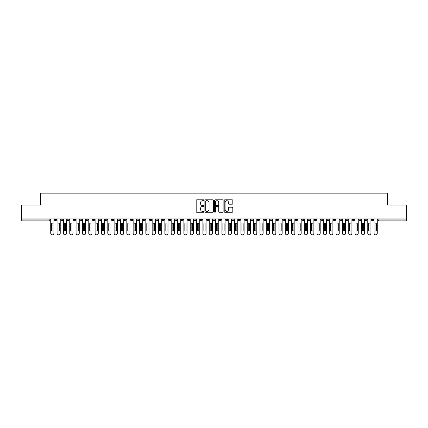 <?xml version="1.0" encoding="UTF-8"?>
<svg xmlns="http://www.w3.org/2000/svg" width="428" height="428" viewBox="0 0 428 428"><rect width="100%" height="100%" fill="white"/><g stroke="black" fill="none" stroke-linecap="round" stroke-linejoin="round"><path stroke-width="0.64" d="M203.856 200.256A0.433 0.433 0 0 0 203.418 199.817L196.805 199.817A0.621 0.621 0 0 0 196.185 200.443L196.185 211.646A0.621 0.621 0 0 0 196.805 212.267L203.418 212.267A0.433 0.433 0 0 0 203.856 211.828A0.433 0.433 0 0 0 203.418 211.395L202.562 211.395A1.99 1.99 0 0 1 200.571 209.404L200.571 208.468A1.99 1.99 0 0 1 202.562 206.478L203.418 206.478A0.433 0.433 0 0 0 203.856 206.045A0.433 0.433 0 0 0 203.418 205.606L202.562 205.606A1.99 1.99 0 0 1 200.571 203.616L200.571 202.679A1.99 1.99 0 0 1 202.562 200.689L203.418 200.689A0.433 0.433 0 0 0 203.856 200.256M232.19 204.204A0.621 0.621 0 0 0 232.811 203.584L232.811 200.443A0.621 0.621 0 0 0 232.19 199.817L224.844 199.817A0.621 0.621 0 0 0 224.224 200.443L224.224 211.646A0.621 0.621 0 0 0 224.844 212.267L232.19 212.267A0.621 0.621 0 0 0 232.811 211.646L232.811 207.848A0.621 0.621 0 0 0 232.19 207.227L229.044 207.227A0.621 0.621 0 0 0 228.424 207.848L228.424 209.731A1.664 1.664 0 0 1 226.76 211.395A1.664 1.664 0 0 1 225.096 209.731L225.096 202.353A1.664 1.664 0 0 1 226.76 200.689A1.664 1.664 0 0 1 228.424 202.353L228.424 203.584A0.621 0.621 0 0 0 229.044 204.204L232.19 204.204M21.4 218.917L406.6 218.917L406.6 205.028L387.575 205.028L387.575 193.172L40.425 193.172L40.425 205.028L21.4 205.028L21.4 219.928L49.124 219.928L49.124 218.917M213.454 200.443A0.621 0.621 0 0 0 212.834 199.817L205.488 199.817A0.621 0.621 0 0 0 204.868 200.443L204.868 211.646A0.621 0.621 0 0 0 205.488 212.267L212.834 212.267A0.621 0.621 0 0 0 213.454 211.646L213.454 200.443M215.166 199.817L222.512 199.817A0.621 0.621 0 0 1 223.132 200.443L223.132 211.646A0.621 0.621 0 0 1 222.512 212.267L219.366 212.267A0.621 0.621 0 0 1 218.745 211.646L218.745 207.099A0.621 0.621 0 0 0 218.125 206.478L216.038 206.478A0.621 0.621 0 0 0 215.418 207.099L215.418 211.828A0.433 0.433 0 0 1 214.979 212.267A0.433 0.433 0 0 1 214.546 211.828L214.546 200.443A0.621 0.621 0 0 1 215.166 199.817M50.076 219.928L49.124 219.928L49.124 220.88A0.952 0.952 0 0 0 50.076 219.928L50.076 218.917L50.076 219.928A0.952 0.952 0 0 1 49.124 220.88L21.4 220.88L21.4 219.928M406.6 218.917L406.6 220.88L378.876 220.88A0.952 0.952 0 0 1 377.924 219.928L377.924 218.917M55.496 218.917L55.496 220.88A0.952 0.952 0 0 1 54.549 219.928L54.549 218.917M56.416 218.917L56.416 219.928A0.952 0.952 0 0 1 55.496 220.88A0.952 0.952 0 0 0 56.416 219.928L54.549 219.928A0.952 0.952 0 0 0 55.496 220.88M61.841 218.917L61.841 220.88A0.952 0.952 0 0 1 60.888 219.928L60.888 218.917L60.888 219.928A0.952 0.952 0 0 0 61.841 220.88A0.952 0.952 0 0 0 62.756 219.928L62.756 218.917M68.18 218.917L68.18 220.88A0.952 0.952 0 0 1 67.228 219.928L67.228 218.917L67.228 219.928A0.952 0.952 0 0 0 68.18 220.88A0.952 0.952 0 0 0 69.101 219.928L69.101 218.917M74.52 218.917L74.52 220.88A0.952 0.952 0 0 1 73.568 219.928L73.568 218.917L73.568 219.928A0.952 0.952 0 0 0 74.52 220.88A0.952 0.952 0 0 0 75.44 219.928L75.44 218.917M80.86 218.917L80.86 220.88A0.952 0.952 0 0 1 79.908 219.928L79.908 218.917L79.908 219.928A0.952 0.952 0 0 0 80.86 220.88A0.952 0.952 0 0 0 81.78 219.928L81.78 218.917M87.2 218.917L87.2 220.88A0.952 0.952 0 0 1 86.247 219.928L86.247 218.917L86.247 219.928A0.952 0.952 0 0 0 87.2 220.88A0.952 0.952 0 0 0 88.12 219.928L88.12 218.917M93.539 218.917L93.539 220.88A0.952 0.952 0 0 1 92.592 219.928L92.592 218.917L92.592 219.928A0.952 0.952 0 0 0 93.539 220.88A0.952 0.952 0 0 0 94.46 219.928L94.46 218.917M99.885 218.917L99.885 220.88A0.952 0.952 0 0 1 98.932 219.928L98.932 218.917L98.932 219.928A0.952 0.952 0 0 0 99.885 220.88A0.952 0.952 0 0 0 100.799 219.928L100.799 218.917M106.224 218.917L106.224 220.88A0.952 0.952 0 0 1 105.272 219.928L105.272 218.917L105.272 219.928A0.952 0.952 0 0 0 106.224 220.88A0.952 0.952 0 0 0 107.144 219.928L107.144 218.917M112.564 218.917L112.564 220.88A0.952 0.952 0 0 1 111.612 219.928L111.612 218.917L111.612 219.928A0.952 0.952 0 0 0 112.564 220.88A0.952 0.952 0 0 0 113.484 219.928L113.484 218.917M118.904 218.917L118.904 220.88A0.952 0.952 0 0 1 117.951 219.928L117.951 218.917L117.951 219.928A0.952 0.952 0 0 0 118.904 220.88A0.952 0.952 0 0 0 119.824 219.928L119.824 218.917M125.243 218.917L125.243 220.88A0.952 0.952 0 0 1 124.297 219.928L124.297 218.917L124.297 219.928A0.952 0.952 0 0 0 125.243 220.88A0.952 0.952 0 0 0 126.164 219.928L126.164 218.917M131.589 218.917L131.589 220.88A0.952 0.952 0 0 1 130.636 219.928A0.952 0.952 0 0 0 131.589 220.88A0.952 0.952 0 0 1 130.636 219.928L130.636 218.917M132.503 218.917L132.503 219.928A0.952 0.952 0 0 1 131.589 220.88A0.952 0.952 0 0 0 132.503 219.928L130.636 219.928M137.928 220.88A0.952 0.952 0 0 1 136.976 219.928L136.976 218.917L136.976 219.928A0.952 0.952 0 0 0 137.928 220.88A0.952 0.952 0 0 0 138.849 219.928L138.849 218.917L138.849 219.928A0.952 0.952 0 0 1 137.928 220.88L137.928 219.928L138.849 219.928M144.268 218.917L144.268 220.88A0.952 0.952 0 0 1 143.316 219.928L143.316 218.917L143.316 219.928A0.952 0.952 0 0 0 144.268 220.88A0.952 0.952 0 0 0 145.188 219.928L145.188 218.917M150.608 218.917L150.608 220.88A0.952 0.952 0 0 1 149.656 219.928L149.656 218.917L149.656 219.928A0.952 0.952 0 0 0 150.608 220.88A0.952 0.952 0 0 0 151.528 219.928L151.528 218.917M156.948 218.917L156.948 219.928L156.001 219.928L156.001 218.917L156.001 219.928A0.952 0.952 0 0 0 156.948 220.88A0.952 0.952 0 0 0 157.868 219.928L157.868 218.917L157.868 219.928A0.952 0.952 0 0 1 156.948 220.88A0.952 0.952 0 0 1 156.001 219.928A0.952 0.952 0 0 0 156.948 220.88L156.948 219.928L157.868 219.928M163.287 218.917L163.287 220.88A0.952 0.952 0 0 1 162.34 219.928L162.34 218.917L162.34 219.928A0.952 0.952 0 0 0 163.287 220.88A0.952 0.952 0 0 0 164.208 219.928L164.208 218.917M169.632 218.917L169.632 220.88A0.952 0.952 0 0 1 168.68 219.928L168.68 218.917L168.68 219.928A0.952 0.952 0 0 0 169.632 220.88A0.952 0.952 0 0 0 170.553 219.928L170.553 218.917M175.972 218.917L175.972 220.88A0.952 0.952 0 0 1 175.02 219.928L175.02 218.917L175.02 219.928A0.952 0.952 0 0 0 175.972 220.88A0.952 0.952 0 0 0 176.892 219.928L176.892 218.917M182.312 218.917L182.312 220.88A0.952 0.952 0 0 1 181.36 219.928L181.36 218.917M183.232 218.917L183.232 219.928A0.952 0.952 0 0 1 182.312 220.88A0.952 0.952 0 0 0 183.232 219.928L181.36 219.928A0.952 0.952 0 0 0 182.312 220.88M188.652 218.917L188.652 220.88A0.952 0.952 0 0 1 187.699 219.928L187.699 218.917L187.699 219.928A0.952 0.952 0 0 0 188.652 220.88A0.952 0.952 0 0 0 189.572 219.928L189.572 218.917M194.991 218.917L194.991 220.88A0.952 0.952 0 0 1 194.044 219.928L194.044 218.917M195.912 218.917L195.912 219.928A0.952 0.952 0 0 1 194.991 220.88A0.952 0.952 0 0 0 195.912 219.928L194.044 219.928A0.952 0.952 0 0 0 194.991 220.88M201.337 218.917L201.337 220.88A0.952 0.952 0 0 1 200.384 219.928L200.384 218.917M202.251 218.917L202.251 219.928A0.952 0.952 0 0 1 201.337 220.88A0.952 0.952 0 0 0 202.251 219.928L200.384 219.928A0.952 0.952 0 0 0 201.337 220.88M207.676 218.917L207.676 220.88A0.952 0.952 0 0 1 206.724 219.928A0.952 0.952 0 0 0 207.676 220.88A0.952 0.952 0 0 1 206.724 219.928L206.724 218.917M208.596 218.917L208.596 219.928L208.596 218.917M214.016 218.917L214.016 220.88A0.952 0.952 0 0 1 213.064 219.928L213.064 218.917M214.936 218.917L214.936 219.928A0.952 0.952 0 0 1 214.016 220.88A0.952 0.952 0 0 0 214.936 219.928L213.064 219.928A0.952 0.952 0 0 0 214.016 220.88M220.356 218.917L220.356 220.88A0.952 0.952 0 0 1 219.404 219.928L219.404 218.917M221.276 218.917L221.276 219.928A0.952 0.952 0 0 1 220.356 220.88A0.952 0.952 0 0 0 221.276 219.928L219.404 219.928A0.952 0.952 0 0 0 220.356 220.88M226.696 218.917L226.696 220.88A0.952 0.952 0 0 1 225.749 219.928L225.749 218.917M227.616 218.917L227.616 219.928A0.952 0.952 0 0 1 226.696 220.88A0.952 0.952 0 0 0 227.616 219.928L225.749 219.928A0.952 0.952 0 0 0 226.696 220.88M233.041 218.917L233.041 220.88A0.952 0.952 0 0 1 232.088 219.928L232.088 218.917M233.956 218.917L233.956 219.928A0.952 0.952 0 0 1 233.041 220.88A0.952 0.952 0 0 0 233.956 219.928L232.088 219.928A0.952 0.952 0 0 0 233.041 220.88M239.38 218.917L239.38 220.88A0.952 0.952 0 0 1 238.428 219.928L238.428 218.917M240.301 218.917L240.301 219.928L240.301 218.917M245.72 218.917L245.72 220.88A0.952 0.952 0 0 1 244.768 219.928L244.768 218.917M246.64 218.917L246.64 219.928A0.952 0.952 0 0 1 245.72 220.88A0.952 0.952 0 0 0 246.64 219.928L244.768 219.928A0.952 0.952 0 0 0 245.72 220.88M252.06 218.917L252.06 220.88A0.952 0.952 0 0 1 251.108 219.928L251.108 218.917L251.108 219.928A0.952 0.952 0 0 0 252.06 220.88A0.952 0.952 0 0 0 252.98 219.928L252.98 218.917M258.4 218.917L258.4 220.88A0.952 0.952 0 0 1 257.447 219.928L257.447 218.917M259.32 218.917L259.32 219.928L259.32 218.917M264.739 218.917L264.739 220.88A0.952 0.952 0 0 1 263.792 219.928A0.952 0.952 0 0 0 264.739 220.88A0.952 0.952 0 0 1 263.792 219.928L263.792 218.917M265.66 218.917L265.66 219.928L265.66 218.917M271.084 218.917L271.084 220.88A0.952 0.952 0 0 1 270.132 219.928L270.132 218.917L270.132 219.928A0.952 0.952 0 0 0 271.084 220.88A0.952 0.952 0 0 0 271.999 219.928L271.999 218.917M277.424 218.917L277.424 220.88A0.952 0.952 0 0 1 276.472 219.928A0.952 0.952 0 0 0 277.424 220.88A0.952 0.952 0 0 1 276.472 219.928L276.472 218.917M278.344 218.917L278.344 219.928A0.952 0.952 0 0 1 277.424 220.88A0.952 0.952 0 0 0 278.344 219.928L276.472 219.928M283.764 218.917L283.764 220.88A0.952 0.952 0 0 1 282.812 219.928L282.812 218.917L282.812 219.928A0.952 0.952 0 0 0 283.764 220.88A0.952 0.952 0 0 0 284.684 219.928L284.684 218.917M290.104 218.917L290.104 220.88A0.952 0.952 0 0 1 289.151 219.928L289.151 218.917M291.024 218.917L291.024 219.928L291.024 218.917M296.444 218.917L296.444 220.88A0.952 0.952 0 0 1 295.497 219.928A0.952 0.952 0 0 0 296.444 220.88A0.952 0.952 0 0 1 295.497 219.928L295.497 218.917M297.364 218.917L297.364 219.928L297.364 218.917M302.789 218.917L302.789 220.88A0.952 0.952 0 0 1 301.836 219.928L301.836 218.917M303.703 218.917L303.703 219.928L303.703 218.917M309.128 218.917L309.128 220.88A0.952 0.952 0 0 1 308.176 219.928L308.176 218.917M310.049 218.917L310.049 219.928A0.952 0.952 0 0 1 309.128 220.88A0.952 0.952 0 0 0 310.049 219.928L308.176 219.928A0.952 0.952 0 0 0 309.128 220.88M315.468 218.917L315.468 220.88A0.952 0.952 0 0 1 314.516 219.928A0.952 0.952 0 0 0 315.468 220.88A0.952 0.952 0 0 1 314.516 219.928L314.516 218.917M316.388 218.917L316.388 219.928A0.952 0.952 0 0 1 315.468 220.88A0.952 0.952 0 0 0 316.388 219.928L314.516 219.928M321.808 218.917L321.808 220.88A0.952 0.952 0 0 1 320.856 219.928A0.952 0.952 0 0 0 321.808 220.88A0.952 0.952 0 0 1 320.856 219.928L320.856 218.917M322.728 218.917L322.728 219.928L322.728 218.917M328.148 218.917L328.148 220.88A0.952 0.952 0 0 1 327.201 219.928L327.201 218.917L327.201 219.928A0.952 0.952 0 0 0 328.148 220.88A0.952 0.952 0 0 0 329.068 219.928L329.068 218.917M334.487 218.917L334.487 220.88A0.952 0.952 0 0 1 333.54 219.928A0.952 0.952 0 0 0 334.487 220.88A0.952 0.952 0 0 1 333.54 219.928L333.54 218.917M335.408 218.917L335.408 219.928A0.952 0.952 0 0 1 334.487 220.88A0.952 0.952 0 0 0 335.408 219.928L333.54 219.928M340.832 218.917L340.832 220.88A0.952 0.952 0 0 1 339.88 219.928A0.952 0.952 0 0 0 340.832 220.88A0.952 0.952 0 0 1 339.88 219.928L339.88 218.917M341.753 218.917L341.753 219.928L341.753 218.917M347.172 218.917L347.172 220.88A0.952 0.952 0 0 1 346.22 219.928L346.22 218.917M348.092 218.917L348.092 219.928L348.092 218.917M353.512 218.917L353.512 220.88A0.952 0.952 0 0 1 352.56 219.928A0.952 0.952 0 0 0 353.512 220.88A0.952 0.952 0 0 1 352.56 219.928L352.56 218.917M354.432 218.917L354.432 219.928L354.432 218.917M359.852 218.917L359.852 220.88A0.952 0.952 0 0 1 358.899 219.928A0.952 0.952 0 0 0 359.852 220.88A0.952 0.952 0 0 1 358.899 219.928L358.899 218.917M360.772 218.917L360.772 219.928L360.772 218.917M366.191 218.917L366.191 220.88A0.952 0.952 0 0 1 365.245 219.928A0.952 0.952 0 0 0 366.191 220.88A0.952 0.952 0 0 1 365.245 219.928L365.245 218.917M367.112 218.917L367.112 219.928A0.952 0.952 0 0 1 366.191 220.88A0.952 0.952 0 0 0 367.112 219.928L365.245 219.928M372.537 218.917L372.537 220.88A0.952 0.952 0 0 1 371.584 219.928L371.584 218.917M373.451 218.917L373.451 219.928L373.451 218.917M137.928 218.917L137.928 219.928L136.976 219.928M207.676 220.88A0.952 0.952 0 0 0 208.596 219.928A0.952 0.952 0 0 1 207.676 220.88M239.38 220.88A0.952 0.952 0 0 0 240.301 219.928A0.952 0.952 0 0 1 239.38 220.88A0.952 0.952 0 0 1 238.428 219.928L240.301 219.928M258.4 220.88A0.952 0.952 0 0 0 259.32 219.928A0.952 0.952 0 0 1 258.4 220.88A0.952 0.952 0 0 1 257.447 219.928L259.32 219.928M264.739 220.88A0.952 0.952 0 0 0 265.66 219.928A0.952 0.952 0 0 1 264.739 220.88M290.104 220.88A0.952 0.952 0 0 0 291.024 219.928A0.952 0.952 0 0 1 290.104 220.88A0.952 0.952 0 0 1 289.151 219.928L291.024 219.928M296.444 220.88A0.952 0.952 0 0 0 297.364 219.928A0.952 0.952 0 0 1 296.444 220.88M302.789 220.88A0.952 0.952 0 0 0 303.703 219.928A0.952 0.952 0 0 1 302.789 220.88A0.952 0.952 0 0 1 301.836 219.928L303.703 219.928M321.808 220.88A0.952 0.952 0 0 0 322.728 219.928A0.952 0.952 0 0 1 321.808 220.88M340.832 220.88A0.952 0.952 0 0 0 341.753 219.928A0.952 0.952 0 0 1 340.832 220.88M347.172 220.88A0.952 0.952 0 0 0 348.092 219.928A0.952 0.952 0 0 1 347.172 220.88A0.952 0.952 0 0 1 346.22 219.928L348.092 219.928M353.512 220.88A0.952 0.952 0 0 0 354.432 219.928A0.952 0.952 0 0 1 353.512 220.88M359.852 220.88A0.952 0.952 0 0 0 360.772 219.928A0.952 0.952 0 0 1 359.852 220.88M378.876 220.88A0.952 0.952 0 0 1 377.924 219.928A0.952 0.952 0 0 0 378.876 220.88L378.876 219.928L406.6 219.928M372.537 220.88A0.952 0.952 0 0 0 373.451 219.928A0.952 0.952 0 0 1 372.537 220.88A0.952 0.952 0 0 1 371.584 219.928L373.451 219.928M206.173 200.689A0.433 0.433 0 0 0 205.74 201.128L205.74 210.961A0.433 0.433 0 0 0 206.173 211.395L207.077 211.395A1.99 1.99 0 0 0 209.067 209.404L209.067 202.679A1.99 1.99 0 0 0 207.077 200.689L206.173 200.689M218.745 202.385A1.664 1.664 0 0 0 217.082 200.721A1.664 1.664 0 0 0 215.418 202.385L215.418 204.985A0.621 0.621 0 0 0 216.038 205.606L218.125 205.606A0.621 0.621 0 0 0 218.745 204.985L218.745 202.385M50.723 233.244L50.723 218.917L50.723 233.244A1.584 1.584 0 0 0 52.312 234.828A1.584 1.584 0 0 0 53.896 233.244L53.896 218.917L53.896 233.244M52.944 223.732A0.637 0.637 0 0 0 52.312 223.1A0.637 0.637 0 0 0 51.676 223.732A0.637 0.637 0 0 1 52.312 223.1A0.637 0.637 0 0 1 52.944 223.732L52.944 230.392A0.637 0.637 0 0 1 52.312 231.024A0.637 0.637 0 0 1 51.676 230.392A0.637 0.637 0 0 0 52.312 231.024A0.637 0.637 0 0 0 52.944 230.392M51.676 230.392L51.676 223.732M57.068 233.244L57.068 218.917L57.068 233.244A1.584 1.584 0 0 0 58.652 234.828A1.584 1.584 0 0 0 60.236 233.244L60.236 218.917L60.236 233.244M59.283 223.732A0.637 0.637 0 0 0 58.652 223.1A0.637 0.637 0 0 0 58.015 223.732A0.637 0.637 0 0 1 58.652 223.1A0.637 0.637 0 0 1 59.283 223.732L59.283 230.392A0.637 0.637 0 0 1 58.652 231.024A0.637 0.637 0 0 1 58.015 230.392A0.637 0.637 0 0 0 58.652 231.024A0.637 0.637 0 0 0 59.283 230.392M63.408 233.244L63.408 218.917L63.408 233.244A1.584 1.584 0 0 0 64.992 234.828A1.584 1.584 0 0 0 66.575 233.244L66.575 218.917L66.575 233.244M65.628 223.732A0.637 0.637 0 0 0 64.992 223.1A0.637 0.637 0 0 0 64.361 223.732A0.637 0.637 0 0 1 64.992 223.1A0.637 0.637 0 0 1 65.628 223.732L65.628 230.392A0.637 0.637 0 0 1 64.992 231.024A0.637 0.637 0 0 1 64.361 230.392A0.637 0.637 0 0 0 64.992 231.024A0.637 0.637 0 0 0 65.628 230.392M69.748 233.244L69.748 218.917L69.748 233.244A1.584 1.584 0 0 0 71.332 234.828A1.584 1.584 0 0 0 72.921 233.244L72.921 218.917L72.921 233.244M71.968 223.732A0.637 0.637 0 0 0 71.332 223.1A0.637 0.637 0 0 0 70.7 223.732A0.637 0.637 0 0 1 71.332 223.1A0.637 0.637 0 0 1 71.968 223.732L71.968 230.392A0.637 0.637 0 0 1 71.332 231.024A0.637 0.637 0 0 1 70.7 230.392A0.637 0.637 0 0 0 71.332 231.024A0.637 0.637 0 0 0 71.968 230.392M76.088 233.244L76.088 218.917L76.088 233.244A1.584 1.584 0 0 0 77.677 234.828A1.584 1.584 0 0 0 79.26 233.244L79.26 218.917L79.26 233.244M78.308 223.732A0.637 0.637 0 0 0 77.677 223.1A0.637 0.637 0 0 0 77.04 223.732A0.637 0.637 0 0 1 77.677 223.1A0.637 0.637 0 0 1 78.308 223.732L78.308 230.392A0.637 0.637 0 0 1 77.677 231.024A0.637 0.637 0 0 1 77.04 230.392A0.637 0.637 0 0 0 77.677 231.024A0.637 0.637 0 0 0 78.308 230.392M58.015 230.392L58.015 223.732M64.361 230.392L64.361 223.732M70.7 230.392L70.7 223.732M77.04 230.392L77.04 223.732M82.427 233.244L82.427 218.917L82.427 233.244A1.584 1.584 0 0 0 84.016 234.828A1.584 1.584 0 0 0 85.6 233.244L85.6 218.917L85.6 233.244M84.648 223.732A0.637 0.637 0 0 0 84.016 223.1A0.637 0.637 0 0 0 83.38 223.732A0.637 0.637 0 0 1 84.016 223.1A0.637 0.637 0 0 1 84.648 223.732L84.648 230.392A0.637 0.637 0 0 1 84.016 231.024A0.637 0.637 0 0 1 83.38 230.392A0.637 0.637 0 0 0 84.016 231.024A0.637 0.637 0 0 0 84.648 230.392M83.38 230.392L83.38 223.732M88.773 233.244L88.773 218.917L88.773 233.244A1.584 1.584 0 0 0 90.356 234.828A1.584 1.584 0 0 0 91.94 233.244L91.94 218.917L91.94 233.244M90.987 223.732A0.637 0.637 0 0 0 90.356 223.1A0.637 0.637 0 0 0 89.719 223.732A0.637 0.637 0 0 1 90.356 223.1A0.637 0.637 0 0 1 90.987 223.732L90.987 230.392A0.637 0.637 0 0 1 90.356 231.024A0.637 0.637 0 0 1 89.719 230.392A0.637 0.637 0 0 0 90.356 231.024A0.637 0.637 0 0 0 90.987 230.392M95.112 233.244L95.112 218.917L95.112 233.244A1.584 1.584 0 0 0 96.696 234.828A1.584 1.584 0 0 0 98.279 233.244L98.279 218.917L98.279 233.244M97.333 223.732A0.637 0.637 0 0 0 96.696 223.1A0.637 0.637 0 0 0 96.065 223.732A0.637 0.637 0 0 1 96.696 223.1A0.637 0.637 0 0 1 97.333 223.732L97.333 230.392A0.637 0.637 0 0 1 96.696 231.024A0.637 0.637 0 0 1 96.065 230.392A0.637 0.637 0 0 0 96.696 231.024A0.637 0.637 0 0 0 97.333 230.392M101.452 233.244L101.452 218.917L101.452 233.244A1.584 1.584 0 0 0 103.036 234.828A1.584 1.584 0 0 0 104.625 233.244L104.625 218.917L104.625 233.244M103.672 223.732A0.637 0.637 0 0 0 103.036 223.1A0.637 0.637 0 0 0 102.404 223.732A0.637 0.637 0 0 1 103.036 223.1A0.637 0.637 0 0 1 103.672 223.732L103.672 230.392A0.637 0.637 0 0 1 103.036 231.024A0.637 0.637 0 0 1 102.404 230.392A0.637 0.637 0 0 0 103.036 231.024A0.637 0.637 0 0 0 103.672 230.392M107.792 233.244L107.792 218.917L107.792 233.244A1.584 1.584 0 0 0 109.375 234.828A1.584 1.584 0 0 0 110.964 233.244L110.964 218.917L110.964 233.244M110.012 223.732A0.637 0.637 0 0 0 109.375 223.1A0.637 0.637 0 0 0 108.744 223.732A0.637 0.637 0 0 1 109.375 223.1A0.637 0.637 0 0 1 110.012 223.732L110.012 230.392A0.637 0.637 0 0 1 109.375 231.024A0.637 0.637 0 0 1 108.744 230.392A0.637 0.637 0 0 0 109.375 231.024A0.637 0.637 0 0 0 110.012 230.392M89.719 230.392L89.719 223.732M96.065 230.392L96.065 223.732M102.404 230.392L102.404 223.732M108.744 230.392L108.744 223.732M114.132 233.244L114.132 218.917L114.132 233.244A1.584 1.584 0 0 0 115.721 234.828A1.584 1.584 0 0 0 117.304 233.244L117.304 218.917L117.304 233.244M116.352 223.732A0.637 0.637 0 0 0 115.721 223.1A0.637 0.637 0 0 0 115.084 223.732A0.637 0.637 0 0 1 115.721 223.1A0.637 0.637 0 0 1 116.352 223.732L116.352 230.392A0.637 0.637 0 0 1 115.721 231.024A0.637 0.637 0 0 1 115.084 230.392A0.637 0.637 0 0 0 115.721 231.024A0.637 0.637 0 0 0 116.352 230.392M120.477 233.244L120.477 218.917L120.477 233.244A1.584 1.584 0 0 0 122.06 234.828A1.584 1.584 0 0 0 123.644 233.244L123.644 218.917L123.644 233.244M122.692 223.732A0.637 0.637 0 0 0 122.06 223.1A0.637 0.637 0 0 0 121.424 223.732A0.637 0.637 0 0 1 122.06 223.1A0.637 0.637 0 0 1 122.692 223.732L122.692 230.392A0.637 0.637 0 0 1 122.06 231.024A0.637 0.637 0 0 1 121.424 230.392A0.637 0.637 0 0 0 122.06 231.024A0.637 0.637 0 0 0 122.692 230.392M126.816 233.244L126.816 218.917L126.816 233.244A1.584 1.584 0 0 0 128.4 234.828A1.584 1.584 0 0 0 129.984 233.244L129.984 218.917L129.984 233.244M129.037 223.732A0.637 0.637 0 0 0 128.4 223.1A0.637 0.637 0 0 0 127.763 223.732A0.637 0.637 0 0 1 128.4 223.1A0.637 0.637 0 0 1 129.037 223.732L129.037 230.392A0.637 0.637 0 0 1 128.4 231.024A0.637 0.637 0 0 1 127.763 230.392A0.637 0.637 0 0 0 128.4 231.024A0.637 0.637 0 0 0 129.037 230.392M133.156 233.244L133.156 218.917L133.156 233.244A1.584 1.584 0 0 0 134.74 234.828A1.584 1.584 0 0 0 136.323 233.244L136.323 218.917L136.323 233.244M135.376 223.732A0.637 0.637 0 0 0 134.74 223.1A0.637 0.637 0 0 0 134.108 223.732A0.637 0.637 0 0 1 134.74 223.1A0.637 0.637 0 0 1 135.376 223.732L135.376 230.392A0.637 0.637 0 0 1 134.74 231.024A0.637 0.637 0 0 1 134.108 230.392A0.637 0.637 0 0 0 134.74 231.024A0.637 0.637 0 0 0 135.376 230.392M139.496 233.244L139.496 218.917L139.496 233.244A1.584 1.584 0 0 0 141.079 234.828A1.584 1.584 0 0 0 142.668 233.244L142.668 218.917L142.668 233.244M141.716 223.732A0.637 0.637 0 0 0 141.079 223.1A0.637 0.637 0 0 0 140.448 223.732A0.637 0.637 0 0 1 141.079 223.1A0.637 0.637 0 0 1 141.716 223.732L141.716 230.392A0.637 0.637 0 0 1 141.079 231.024A0.637 0.637 0 0 1 140.448 230.392A0.637 0.637 0 0 0 141.079 231.024A0.637 0.637 0 0 0 141.716 230.392M115.084 230.392L115.084 223.732M121.424 230.392L121.424 223.732M127.763 230.392L127.763 223.732M134.108 230.392L134.108 223.732M140.448 230.392L140.448 223.732M145.836 233.244L145.836 218.917L145.836 233.244A1.584 1.584 0 0 0 147.425 234.828A1.584 1.584 0 0 0 149.008 233.244L149.008 218.917L149.008 233.244M148.056 223.732A0.637 0.637 0 0 0 147.425 223.1A0.637 0.637 0 0 0 146.788 223.732A0.637 0.637 0 0 1 147.425 223.1A0.637 0.637 0 0 1 148.056 223.732L148.056 230.392A0.637 0.637 0 0 1 147.425 231.024A0.637 0.637 0 0 1 146.788 230.392A0.637 0.637 0 0 0 147.425 231.024A0.637 0.637 0 0 0 148.056 230.392M146.788 230.392L146.788 223.732M152.175 233.244L152.175 218.917L152.175 233.244A1.584 1.584 0 0 0 153.764 234.828A1.584 1.584 0 0 0 155.348 233.244L155.348 218.917L155.348 233.244M154.396 223.732A0.637 0.637 0 0 0 153.764 223.1A0.637 0.637 0 0 0 153.128 223.732A0.637 0.637 0 0 1 153.764 223.1A0.637 0.637 0 0 1 154.396 223.732L154.396 230.392A0.637 0.637 0 0 1 153.764 231.024A0.637 0.637 0 0 1 153.128 230.392A0.637 0.637 0 0 0 153.764 231.024A0.637 0.637 0 0 0 154.396 230.392M153.128 230.392L153.128 223.732M158.521 233.244L158.521 218.917L158.521 233.244A1.584 1.584 0 0 0 160.104 234.828A1.584 1.584 0 0 0 161.688 233.244L161.688 218.917L161.688 233.244M160.735 223.732A0.637 0.637 0 0 0 160.104 223.1A0.637 0.637 0 0 0 159.467 223.732A0.637 0.637 0 0 1 160.104 223.1A0.637 0.637 0 0 1 160.735 223.732L160.735 230.392A0.637 0.637 0 0 1 160.104 231.024A0.637 0.637 0 0 1 159.467 230.392A0.637 0.637 0 0 0 160.104 231.024A0.637 0.637 0 0 0 160.735 230.392M159.467 230.392L159.467 223.732M164.86 233.244L164.86 218.917L164.86 233.244A1.584 1.584 0 0 0 166.444 234.828A1.584 1.584 0 0 0 168.027 233.244L168.027 218.917L168.027 233.244M167.081 223.732A0.637 0.637 0 0 0 166.444 223.1A0.637 0.637 0 0 0 165.813 223.732A0.637 0.637 0 0 1 166.444 223.1A0.637 0.637 0 0 1 167.081 223.732L167.081 230.392A0.637 0.637 0 0 1 166.444 231.024A0.637 0.637 0 0 1 165.813 230.392A0.637 0.637 0 0 0 166.444 231.024A0.637 0.637 0 0 0 167.081 230.392M165.813 230.392L165.813 223.732M171.2 233.244L171.2 218.917L171.2 233.244A1.584 1.584 0 0 0 172.784 234.828A1.584 1.584 0 0 0 174.373 233.244L174.373 218.917L174.373 233.244M173.42 223.732A0.637 0.637 0 0 0 172.784 223.1A0.637 0.637 0 0 0 172.152 223.732A0.637 0.637 0 0 1 172.784 223.1A0.637 0.637 0 0 1 173.42 223.732L173.42 230.392A0.637 0.637 0 0 1 172.784 231.024A0.637 0.637 0 0 1 172.152 230.392A0.637 0.637 0 0 0 172.784 231.024A0.637 0.637 0 0 0 173.42 230.392M172.152 230.392L172.152 223.732M177.54 233.244L177.54 218.917L177.54 233.244A1.584 1.584 0 0 0 179.123 234.828A1.584 1.584 0 0 0 180.712 233.244L180.712 218.917L180.712 233.244M179.76 223.732A0.637 0.637 0 0 0 179.123 223.1A0.637 0.637 0 0 0 178.492 223.732A0.637 0.637 0 0 1 179.123 223.1A0.637 0.637 0 0 1 179.76 223.732L179.76 230.392A0.637 0.637 0 0 1 179.123 231.024A0.637 0.637 0 0 1 178.492 230.392A0.637 0.637 0 0 0 179.123 231.024A0.637 0.637 0 0 0 179.76 230.392M178.492 230.392L178.492 223.732M183.88 233.244L183.88 218.917L183.88 233.244A1.584 1.584 0 0 0 185.468 234.828A1.584 1.584 0 0 0 187.052 233.244L187.052 218.917L187.052 233.244M186.1 223.732A0.637 0.637 0 0 0 185.468 223.1A0.637 0.637 0 0 0 184.832 223.732A0.637 0.637 0 0 1 185.468 223.1A0.637 0.637 0 0 1 186.1 223.732L186.1 230.392A0.637 0.637 0 0 1 185.468 231.024A0.637 0.637 0 0 1 184.832 230.392A0.637 0.637 0 0 0 185.468 231.024A0.637 0.637 0 0 0 186.1 230.392M184.832 230.392L184.832 223.732M190.225 233.244L190.225 218.917L190.225 233.244A1.584 1.584 0 0 0 191.808 234.828A1.584 1.584 0 0 0 193.392 233.244L193.392 218.917L193.392 233.244M192.44 223.732A0.637 0.637 0 0 0 191.808 223.1A0.637 0.637 0 0 0 191.172 223.732A0.637 0.637 0 0 1 191.808 223.1A0.637 0.637 0 0 1 192.44 223.732L192.44 230.392A0.637 0.637 0 0 1 191.808 231.024A0.637 0.637 0 0 1 191.172 230.392A0.637 0.637 0 0 0 191.808 231.024A0.637 0.637 0 0 0 192.44 230.392M191.172 230.392L191.172 223.732M196.564 233.244L196.564 218.917L196.564 233.244A1.584 1.584 0 0 0 198.148 234.828A1.584 1.584 0 0 0 199.732 233.244L199.732 218.917L199.732 233.244M198.785 223.732A0.637 0.637 0 0 0 198.148 223.1A0.637 0.637 0 0 0 197.517 223.732A0.637 0.637 0 0 1 198.148 223.1A0.637 0.637 0 0 1 198.785 223.732L198.785 230.392A0.637 0.637 0 0 1 198.148 231.024A0.637 0.637 0 0 1 197.517 230.392A0.637 0.637 0 0 0 198.148 231.024A0.637 0.637 0 0 0 198.785 230.392M197.517 230.392L197.517 223.732M202.904 233.244L202.904 218.917L202.904 233.244A1.584 1.584 0 0 0 204.488 234.828A1.584 1.584 0 0 0 206.077 233.244L206.077 218.917L206.077 233.244M205.124 223.732A0.637 0.637 0 0 0 204.488 223.1A0.637 0.637 0 0 0 203.856 223.732A0.637 0.637 0 0 1 204.488 223.1A0.637 0.637 0 0 1 205.124 223.732L205.124 230.392A0.637 0.637 0 0 1 204.488 231.024A0.637 0.637 0 0 1 203.856 230.392A0.637 0.637 0 0 0 204.488 231.024A0.637 0.637 0 0 0 205.124 230.392M203.856 230.392L203.856 223.732M209.244 233.244L209.244 218.917L209.244 233.244A1.584 1.584 0 0 0 210.827 234.828A1.584 1.584 0 0 0 212.416 233.244L212.416 218.917L212.416 233.244M211.464 223.732A0.637 0.637 0 0 0 210.827 223.1A0.637 0.637 0 0 0 210.196 223.732A0.637 0.637 0 0 1 210.827 223.1A0.637 0.637 0 0 1 211.464 223.732L211.464 230.392A0.637 0.637 0 0 1 210.827 231.024A0.637 0.637 0 0 1 210.196 230.392A0.637 0.637 0 0 0 210.827 231.024A0.637 0.637 0 0 0 211.464 230.392M210.196 230.392L210.196 223.732M215.584 233.244L215.584 218.917L215.584 233.244A1.584 1.584 0 0 0 217.173 234.828A1.584 1.584 0 0 0 218.756 233.244L218.756 218.917L218.756 233.244M217.804 223.732A0.637 0.637 0 0 0 217.173 223.1A0.637 0.637 0 0 0 216.536 223.732A0.637 0.637 0 0 1 217.173 223.1A0.637 0.637 0 0 1 217.804 223.732L217.804 230.392A0.637 0.637 0 0 1 217.173 231.024A0.637 0.637 0 0 1 216.536 230.392A0.637 0.637 0 0 0 217.173 231.024A0.637 0.637 0 0 0 217.804 230.392M216.536 230.392L216.536 223.732M221.923 233.244L221.923 218.917L221.923 233.244A1.584 1.584 0 0 0 223.512 234.828A1.584 1.584 0 0 0 225.096 233.244L225.096 218.917L225.096 233.244M224.144 223.732A0.637 0.637 0 0 0 223.512 223.1A0.637 0.637 0 0 0 222.876 223.732A0.637 0.637 0 0 1 223.512 223.1A0.637 0.637 0 0 1 224.144 223.732L224.144 230.392A0.637 0.637 0 0 1 223.512 231.024A0.637 0.637 0 0 1 222.876 230.392A0.637 0.637 0 0 0 223.512 231.024A0.637 0.637 0 0 0 224.144 230.392M222.876 230.392L222.876 223.732M228.268 233.244L228.268 218.917L228.268 233.244A1.584 1.584 0 0 0 229.852 234.828A1.584 1.584 0 0 0 231.436 233.244L231.436 218.917L231.436 233.244M230.483 223.732A0.637 0.637 0 0 0 229.852 223.1A0.637 0.637 0 0 0 229.215 223.732A0.637 0.637 0 0 1 229.852 223.1A0.637 0.637 0 0 1 230.483 223.732L230.483 230.392A0.637 0.637 0 0 1 229.852 231.024A0.637 0.637 0 0 1 229.215 230.392A0.637 0.637 0 0 0 229.852 231.024A0.637 0.637 0 0 0 230.483 230.392M229.215 230.392L229.215 223.732M234.608 233.244L234.608 218.917L234.608 233.244A1.584 1.584 0 0 0 236.192 234.828A1.584 1.584 0 0 0 237.775 233.244L237.775 218.917L237.775 233.244M236.828 223.732A0.637 0.637 0 0 0 236.192 223.1A0.637 0.637 0 0 0 235.561 223.732A0.637 0.637 0 0 1 236.192 223.1A0.637 0.637 0 0 1 236.828 223.732L236.828 230.392A0.637 0.637 0 0 1 236.192 231.024A0.637 0.637 0 0 1 235.561 230.392A0.637 0.637 0 0 0 236.192 231.024A0.637 0.637 0 0 0 236.828 230.392M235.561 230.392L235.561 223.732M240.948 233.244L240.948 218.917L240.948 233.244A1.584 1.584 0 0 0 242.532 234.828A1.584 1.584 0 0 0 244.121 233.244L244.121 218.917L244.121 233.244M243.168 223.732A0.637 0.637 0 0 0 242.532 223.1A0.637 0.637 0 0 0 241.9 223.732A0.637 0.637 0 0 1 242.532 223.1A0.637 0.637 0 0 1 243.168 223.732L243.168 230.392A0.637 0.637 0 0 1 242.532 231.024A0.637 0.637 0 0 1 241.9 230.392A0.637 0.637 0 0 0 242.532 231.024A0.637 0.637 0 0 0 243.168 230.392M241.9 230.392L241.9 223.732M247.288 233.244L247.288 218.917L247.288 233.244A1.584 1.584 0 0 0 248.877 234.828A1.584 1.584 0 0 0 250.46 233.244L250.46 218.917L250.46 233.244M249.508 223.732A0.637 0.637 0 0 0 248.877 223.1A0.637 0.637 0 0 0 248.24 223.732A0.637 0.637 0 0 1 248.877 223.1A0.637 0.637 0 0 1 249.508 223.732L249.508 230.392A0.637 0.637 0 0 1 248.877 231.024A0.637 0.637 0 0 1 248.24 230.392A0.637 0.637 0 0 0 248.877 231.024A0.637 0.637 0 0 0 249.508 230.392M248.24 230.392L248.24 223.732M253.627 233.244L253.627 218.917L253.627 233.244A1.584 1.584 0 0 0 255.216 234.828A1.584 1.584 0 0 0 256.8 233.244L256.8 218.917L256.8 233.244M255.848 223.732A0.637 0.637 0 0 0 255.216 223.1A0.637 0.637 0 0 0 254.58 223.732A0.637 0.637 0 0 1 255.216 223.1A0.637 0.637 0 0 1 255.848 223.732L255.848 230.392A0.637 0.637 0 0 1 255.216 231.024A0.637 0.637 0 0 1 254.58 230.392A0.637 0.637 0 0 0 255.216 231.024A0.637 0.637 0 0 0 255.848 230.392M254.58 230.392L254.58 223.732M259.973 233.244L259.973 218.917L259.973 233.244A1.584 1.584 0 0 0 261.556 234.828A1.584 1.584 0 0 0 263.14 233.244L263.14 218.917L263.14 233.244M262.187 223.732A0.637 0.637 0 0 0 261.556 223.1A0.637 0.637 0 0 0 260.92 223.732A0.637 0.637 0 0 1 261.556 223.1A0.637 0.637 0 0 1 262.187 223.732L262.187 230.392A0.637 0.637 0 0 1 261.556 231.024A0.637 0.637 0 0 1 260.92 230.392A0.637 0.637 0 0 0 261.556 231.024A0.637 0.637 0 0 0 262.187 230.392M260.92 230.392L260.92 223.732M266.312 233.244L266.312 218.917L266.312 233.244A1.584 1.584 0 0 0 267.896 234.828A1.584 1.584 0 0 0 269.48 233.244L269.48 218.917L269.48 233.244M268.533 223.732A0.637 0.637 0 0 0 267.896 223.1A0.637 0.637 0 0 0 267.265 223.732A0.637 0.637 0 0 1 267.896 223.1A0.637 0.637 0 0 1 268.533 223.732L268.533 230.392A0.637 0.637 0 0 1 267.896 231.024A0.637 0.637 0 0 1 267.265 230.392A0.637 0.637 0 0 0 267.896 231.024A0.637 0.637 0 0 0 268.533 230.392M267.265 230.392L267.265 223.732M272.652 233.244L272.652 218.917L272.652 233.244A1.584 1.584 0 0 0 274.236 234.828A1.584 1.584 0 0 0 275.825 233.244L275.825 218.917L275.825 233.244M274.872 223.732A0.637 0.637 0 0 0 274.236 223.1A0.637 0.637 0 0 0 273.604 223.732A0.637 0.637 0 0 1 274.236 223.1A0.637 0.637 0 0 1 274.872 223.732L274.872 230.392A0.637 0.637 0 0 1 274.236 231.024A0.637 0.637 0 0 1 273.604 230.392A0.637 0.637 0 0 0 274.236 231.024A0.637 0.637 0 0 0 274.872 230.392M273.604 230.392L273.604 223.732M278.992 233.244L278.992 218.917L278.992 233.244A1.584 1.584 0 0 0 280.575 234.828A1.584 1.584 0 0 0 282.164 233.244L282.164 218.917L282.164 233.244M281.212 223.732A0.637 0.637 0 0 0 280.575 223.1A0.637 0.637 0 0 0 279.944 223.732A0.637 0.637 0 0 1 280.575 223.1A0.637 0.637 0 0 1 281.212 223.732L281.212 230.392A0.637 0.637 0 0 1 280.575 231.024A0.637 0.637 0 0 1 279.944 230.392A0.637 0.637 0 0 0 280.575 231.024A0.637 0.637 0 0 0 281.212 230.392M279.944 230.392L279.944 223.732M285.332 233.244L285.332 218.917L285.332 233.244A1.584 1.584 0 0 0 286.921 234.828A1.584 1.584 0 0 0 288.504 233.244L288.504 218.917L288.504 233.244M287.552 223.732A0.637 0.637 0 0 0 286.921 223.1A0.637 0.637 0 0 0 286.284 223.732A0.637 0.637 0 0 1 286.921 223.1A0.637 0.637 0 0 1 287.552 223.732L287.552 230.392A0.637 0.637 0 0 1 286.921 231.024A0.637 0.637 0 0 1 286.284 230.392A0.637 0.637 0 0 0 286.921 231.024A0.637 0.637 0 0 0 287.552 230.392M286.284 230.392L286.284 223.732M291.677 233.244L291.677 218.917L291.677 233.244A1.584 1.584 0 0 0 293.26 234.828A1.584 1.584 0 0 0 294.844 233.244L294.844 218.917L294.844 233.244M293.892 223.732A0.637 0.637 0 0 0 293.26 223.1A0.637 0.637 0 0 0 292.624 223.732A0.637 0.637 0 0 1 293.26 223.1A0.637 0.637 0 0 1 293.892 223.732L293.892 230.392A0.637 0.637 0 0 1 293.26 231.024A0.637 0.637 0 0 1 292.624 230.392A0.637 0.637 0 0 0 293.26 231.024A0.637 0.637 0 0 0 293.892 230.392M292.624 230.392L292.624 223.732M298.016 233.244L298.016 218.917L298.016 233.244A1.584 1.584 0 0 0 299.6 234.828A1.584 1.584 0 0 0 301.184 233.244L301.184 218.917L301.184 233.244M300.237 223.732A0.637 0.637 0 0 0 299.6 223.1A0.637 0.637 0 0 0 298.963 223.732A0.637 0.637 0 0 1 299.6 223.1A0.637 0.637 0 0 1 300.237 223.732L300.237 230.392A0.637 0.637 0 0 1 299.6 231.024A0.637 0.637 0 0 1 298.963 230.392A0.637 0.637 0 0 0 299.6 231.024A0.637 0.637 0 0 0 300.237 230.392M298.963 230.392L298.963 223.732M304.356 233.244L304.356 218.917L304.356 233.244A1.584 1.584 0 0 0 305.94 234.828A1.584 1.584 0 0 0 307.523 233.244L307.523 218.917L307.523 233.244M306.576 223.732A0.637 0.637 0 0 0 305.94 223.1A0.637 0.637 0 0 0 305.308 223.732A0.637 0.637 0 0 1 305.94 223.1A0.637 0.637 0 0 1 306.576 223.732L306.576 230.392A0.637 0.637 0 0 1 305.94 231.024A0.637 0.637 0 0 1 305.308 230.392A0.637 0.637 0 0 0 305.94 231.024A0.637 0.637 0 0 0 306.576 230.392M305.308 230.392L305.308 223.732M310.696 233.244L310.696 218.917L310.696 233.244A1.584 1.584 0 0 0 312.28 234.828A1.584 1.584 0 0 0 313.868 233.244L313.868 218.917L313.868 233.244M312.916 223.732A0.637 0.637 0 0 0 312.28 223.1A0.637 0.637 0 0 0 311.648 223.732A0.637 0.637 0 0 1 312.28 223.1A0.637 0.637 0 0 1 312.916 223.732L312.916 230.392A0.637 0.637 0 0 1 312.28 231.024A0.637 0.637 0 0 1 311.648 230.392A0.637 0.637 0 0 0 312.28 231.024A0.637 0.637 0 0 0 312.916 230.392M311.648 230.392L311.648 223.732M317.036 233.244L317.036 218.917L317.036 233.244A1.584 1.584 0 0 0 318.625 234.828A1.584 1.584 0 0 0 320.208 233.244L320.208 218.917L320.208 233.244M319.256 223.732A0.637 0.637 0 0 0 318.625 223.1A0.637 0.637 0 0 0 317.988 223.732A0.637 0.637 0 0 1 318.625 223.1A0.637 0.637 0 0 1 319.256 223.732L319.256 230.392A0.637 0.637 0 0 1 318.625 231.024A0.637 0.637 0 0 1 317.988 230.392A0.637 0.637 0 0 0 318.625 231.024A0.637 0.637 0 0 0 319.256 230.392M317.988 230.392L317.988 223.732M323.375 233.244L323.375 218.917L323.375 233.244A1.584 1.584 0 0 0 324.964 234.828A1.584 1.584 0 0 0 326.548 233.244L326.548 218.917L326.548 233.244M325.596 223.732A0.637 0.637 0 0 0 324.964 223.1A0.637 0.637 0 0 0 324.328 223.732A0.637 0.637 0 0 1 324.964 223.1A0.637 0.637 0 0 1 325.596 223.732L325.596 230.392A0.637 0.637 0 0 1 324.964 231.024A0.637 0.637 0 0 1 324.328 230.392A0.637 0.637 0 0 0 324.964 231.024A0.637 0.637 0 0 0 325.596 230.392M324.328 230.392L324.328 223.732M329.721 233.244L329.721 218.917L329.721 233.244A1.584 1.584 0 0 0 331.304 234.828A1.584 1.584 0 0 0 332.888 233.244L332.888 218.917L332.888 233.244M331.935 223.732A0.637 0.637 0 0 0 331.304 223.1A0.637 0.637 0 0 0 330.667 223.732A0.637 0.637 0 0 1 331.304 223.1A0.637 0.637 0 0 1 331.935 223.732L331.935 230.392A0.637 0.637 0 0 1 331.304 231.024A0.637 0.637 0 0 1 330.667 230.392A0.637 0.637 0 0 0 331.304 231.024A0.637 0.637 0 0 0 331.935 230.392M330.667 230.392L330.667 223.732M336.06 233.244L336.06 218.917L336.06 233.244A1.584 1.584 0 0 0 337.644 234.828A1.584 1.584 0 0 0 339.227 233.244L339.227 218.917L339.227 233.244M338.281 223.732A0.637 0.637 0 0 0 337.644 223.1A0.637 0.637 0 0 0 337.013 223.732A0.637 0.637 0 0 1 337.644 223.1A0.637 0.637 0 0 1 338.281 223.732L338.281 230.392A0.637 0.637 0 0 1 337.644 231.024A0.637 0.637 0 0 1 337.013 230.392A0.637 0.637 0 0 0 337.644 231.024A0.637 0.637 0 0 0 338.281 230.392M337.013 230.392L337.013 223.732M342.4 233.244L342.4 218.917L342.4 233.244A1.584 1.584 0 0 0 343.984 234.828A1.584 1.584 0 0 0 345.573 233.244L345.573 218.917L345.573 233.244M344.62 223.732A0.637 0.637 0 0 0 343.984 223.1A0.637 0.637 0 0 0 343.352 223.732A0.637 0.637 0 0 1 343.984 223.1A0.637 0.637 0 0 1 344.62 223.732L344.62 230.392A0.637 0.637 0 0 1 343.984 231.024A0.637 0.637 0 0 1 343.352 230.392A0.637 0.637 0 0 0 343.984 231.024A0.637 0.637 0 0 0 344.62 230.392M343.352 230.392L343.352 223.732M348.74 233.244L348.74 218.917L348.74 233.244A1.584 1.584 0 0 0 350.323 234.828A1.584 1.584 0 0 0 351.912 233.244L351.912 218.917L351.912 233.244M350.96 223.732A0.637 0.637 0 0 0 350.323 223.1A0.637 0.637 0 0 0 349.692 223.732A0.637 0.637 0 0 1 350.323 223.1A0.637 0.637 0 0 1 350.96 223.732L350.96 230.392A0.637 0.637 0 0 1 350.323 231.024A0.637 0.637 0 0 1 349.692 230.392A0.637 0.637 0 0 0 350.323 231.024A0.637 0.637 0 0 0 350.96 230.392M349.692 230.392L349.692 223.732M355.08 233.244L355.08 218.917L355.08 233.244A1.584 1.584 0 0 0 356.668 234.828A1.584 1.584 0 0 0 358.252 233.244L358.252 218.917L358.252 233.244M357.3 223.732A0.637 0.637 0 0 0 356.668 223.1A0.637 0.637 0 0 0 356.032 223.732A0.637 0.637 0 0 1 356.668 223.1A0.637 0.637 0 0 1 357.3 223.732L357.3 230.392A0.637 0.637 0 0 1 356.668 231.024A0.637 0.637 0 0 1 356.032 230.392A0.637 0.637 0 0 0 356.668 231.024A0.637 0.637 0 0 0 357.3 230.392M356.032 230.392L356.032 223.732M361.425 233.244L361.425 218.917L361.425 233.244A1.584 1.584 0 0 0 363.008 234.828A1.584 1.584 0 0 0 364.592 233.244L364.592 218.917L364.592 233.244M363.64 223.732A0.637 0.637 0 0 0 363.008 223.1A0.637 0.637 0 0 0 362.372 223.732A0.637 0.637 0 0 1 363.008 223.1A0.637 0.637 0 0 1 363.64 223.732L363.64 230.392A0.637 0.637 0 0 1 363.008 231.024A0.637 0.637 0 0 1 362.372 230.392A0.637 0.637 0 0 0 363.008 231.024A0.637 0.637 0 0 0 363.64 230.392M362.372 230.392L362.372 223.732M367.764 233.244L367.764 218.917L367.764 233.244A1.584 1.584 0 0 0 369.348 234.828A1.584 1.584 0 0 0 370.932 233.244L370.932 218.917L370.932 233.244M369.985 223.732A0.637 0.637 0 0 0 369.348 223.1A0.637 0.637 0 0 0 368.717 223.732A0.637 0.637 0 0 1 369.348 223.1A0.637 0.637 0 0 1 369.985 223.732L369.985 230.392A0.637 0.637 0 0 1 369.348 231.024A0.637 0.637 0 0 1 368.717 230.392A0.637 0.637 0 0 0 369.348 231.024A0.637 0.637 0 0 0 369.985 230.392M368.717 230.392L368.717 223.732M374.104 233.244L374.104 218.917L374.104 233.244A1.584 1.584 0 0 0 375.688 234.828A1.584 1.584 0 0 0 377.277 233.244L377.277 218.917L377.277 233.244M376.324 223.732A0.637 0.637 0 0 0 375.688 223.1A0.637 0.637 0 0 0 375.056 223.732A0.637 0.637 0 0 1 375.688 223.1A0.637 0.637 0 0 1 376.324 223.732L376.324 230.392A0.637 0.637 0 0 1 375.688 231.024A0.637 0.637 0 0 1 375.056 230.392A0.637 0.637 0 0 0 375.688 231.024A0.637 0.637 0 0 0 376.324 230.392M375.056 230.392L375.056 223.732M378.876 218.917L378.876 219.928L377.924 219.928M60.888 219.928A0.952 0.952 0 0 0 61.841 220.88A0.952 0.952 0 0 0 62.756 219.928L60.888 219.928M67.228 219.928A0.952 0.952 0 0 0 68.18 220.88A0.952 0.952 0 0 0 69.101 219.928L67.228 219.928M73.568 219.928A0.952 0.952 0 0 0 74.52 220.88A0.952 0.952 0 0 0 75.44 219.928L73.568 219.928M79.908 219.928A0.952 0.952 0 0 0 80.86 220.88A0.952 0.952 0 0 0 81.78 219.928L79.908 219.928M86.247 219.928L88.12 219.928A0.952 0.952 0 0 1 87.2 220.88M92.592 219.928A0.952 0.952 0 0 0 93.539 220.88A0.952 0.952 0 0 0 94.46 219.928L92.592 219.928M98.932 219.928L100.799 219.928A0.952 0.952 0 0 1 99.885 220.88M105.272 219.928A0.952 0.952 0 0 0 106.224 220.88A0.952 0.952 0 0 0 107.144 219.928L105.272 219.928M111.612 219.928A0.952 0.952 0 0 0 112.564 220.88A0.952 0.952 0 0 0 113.484 219.928L111.612 219.928M117.951 219.928A0.952 0.952 0 0 0 118.904 220.88A0.952 0.952 0 0 0 119.824 219.928L117.951 219.928M124.297 219.928A0.952 0.952 0 0 0 125.243 220.88A0.952 0.952 0 0 0 126.164 219.928L124.297 219.928M143.316 219.928L145.188 219.928A0.952 0.952 0 0 1 144.268 220.88M149.656 219.928A0.952 0.952 0 0 0 150.608 220.88A0.952 0.952 0 0 0 151.528 219.928L149.656 219.928M162.34 219.928L164.208 219.928A0.952 0.952 0 0 1 163.287 220.88M168.68 219.928A0.952 0.952 0 0 0 169.632 220.88A0.952 0.952 0 0 0 170.553 219.928L168.68 219.928M175.02 219.928L176.892 219.928A0.952 0.952 0 0 1 175.972 220.88M187.699 219.928L189.572 219.928A0.952 0.952 0 0 1 188.652 220.88M206.724 219.928L208.596 219.928M251.108 219.928L252.98 219.928A0.952 0.952 0 0 1 252.06 220.88M263.792 219.928L265.66 219.928M270.132 219.928A0.952 0.952 0 0 0 271.084 220.88A0.952 0.952 0 0 0 271.999 219.928L270.132 219.928M282.812 219.928L284.684 219.928A0.952 0.952 0 0 1 283.764 220.88M295.497 219.928L297.364 219.928M320.856 219.928L322.728 219.928M327.201 219.928A0.952 0.952 0 0 0 328.148 220.88A0.952 0.952 0 0 0 329.068 219.928L327.201 219.928M339.88 219.928L341.753 219.928M352.56 219.928L354.432 219.928M358.899 219.928L360.772 219.928"/></g></svg>
